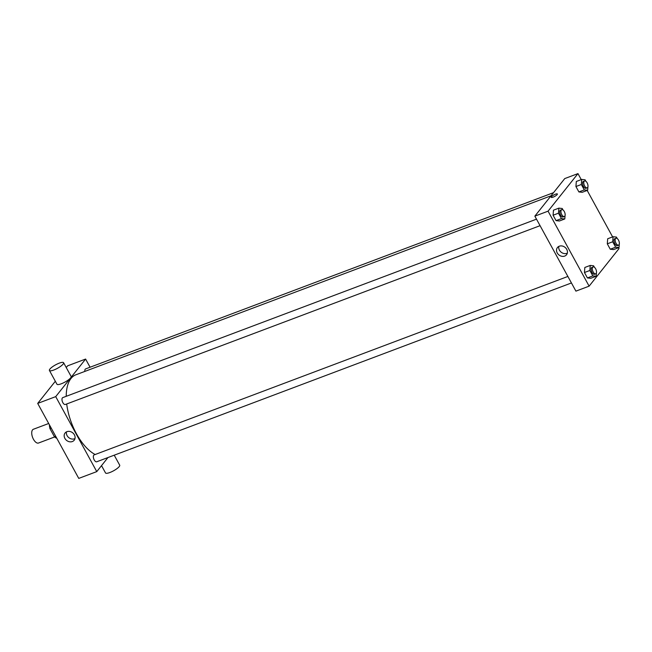 <?xml version="1.0" encoding="UTF-8"?>
<svg xmlns="http://www.w3.org/2000/svg" width="652" height="652" viewBox="0 0 652 652"><rect width="100%" height="100%" fill="white"/><g stroke="black" fill="none" stroke-linecap="round" stroke-linejoin="round"><path stroke-width="0.98" d="M48.696 423.49L33.358 429.269A7.343 3.578 69.4 0 0 32.6 437.402A7.343 3.578 69.4 0 0 38.541 443.018L54.654 436.946M55.656 436.212L54.377 436.693L49.968 428.633A10.008 4.874 69.4 0 1 49.397 424.778M54.377 436.693A10.008 4.874 69.4 0 0 56.773 438.25M51.239 428.152L49.968 428.633M107.963 457.541L96.765 471.616L78.753 478.397L37.694 403.409L55.33 381.257M66.243 367.541L67.596 365.845L85.608 359.056L90.082 367.231M571.437 282.96L96.74 461.771A3.676 1.785 -110.6 0 1 93.774 458.959A3.676 1.785 -110.6 0 1 94.157 454.892L567.876 276.456M553.556 192.65L85.632 368.902A3.676 1.785 69.4 0 0 84.858 371.404M96.765 471.616L55.713 396.628L85.608 359.056M540.068 225.673L65.379 404.476A3.676 1.785 -110.6 0 1 62.405 401.673A3.676 1.785 -110.6 0 1 62.788 397.606L536.506 219.162M95.159 454.517A43.342 21.108 -110.6 0 1 66.7 403.979M66.219 396.31A43.342 21.108 -110.6 0 1 75.909 374.778L551.038 195.804M66.928 431.665A5.811 4.874 38.5 0 1 73.635 433.727A5.811 4.874 38.5 0 1 74.181 440.222A5.811 4.874 38.5 0 1 66.594 440.418A5.811 4.874 38.5 0 1 65.086 432.985A5.811 4.874 38.5 0 1 66.928 431.665M55.713 396.628L37.694 403.409M63.594 362.708L71.125 376.457A8.077 1.972 151.3 0 1 68.395 379.896A8.077 1.972 151.3 0 1 61.296 383.783A8.077 1.972 151.3 0 1 56.944 384.215L49.422 370.466A8.077 1.972 -28.7 0 0 53.766 370.034A8.077 1.972 -28.7 0 0 60.864 366.147A8.077 1.972 -28.7 0 0 63.594 362.708A8.077 1.972 -28.7 0 0 55.567 364.859A8.077 1.972 -28.7 0 0 49.422 370.466M66.496 431.852A5.811 4.874 -141.5 0 0 68.802 437.647A5.811 4.874 -141.5 0 0 74.972 438.592M114.222 455.186L119.707 465.194A8.077 1.972 151.3 0 1 113.562 470.801A8.077 1.972 151.3 0 1 105.526 472.953L101.525 465.634M618.544 247.727L619.017 248.591L589.115 286.155L575.912 291.134L534.852 216.146L564.754 178.575L577.965 173.603L581.25 179.61M587.183 190.433L612.619 236.904M565.064 215.535L564.803 218.958L559.4 220.995L556.05 220.637L553.083 215.225L553.475 210.172L558.878 208.135L562.228 208.493L563.051 210.001M619.278 244.125L619.009 247.548L613.605 249.586L610.256 249.227L607.297 243.815L607.68 238.762L613.084 236.725L616.433 237.083L617.265 238.591M589.115 286.155L548.063 211.167L577.965 173.603M587.908 186.831L587.648 190.262L582.244 192.299L578.894 191.941L575.928 186.529L576.319 181.468L581.723 179.439L585.072 179.797L585.895 181.297M596.433 272.821L596.173 276.252L590.761 278.29L587.411 277.931L584.453 272.52L584.836 267.459L590.239 265.429L593.597 265.788L594.42 267.287M548.063 211.167L534.852 216.146M564.689 256.089A5.811 4.874 38.5 0 1 557.99 254.027A5.811 4.874 38.5 0 1 557.436 247.532A5.811 4.874 38.5 0 1 565.023 247.336A5.811 4.874 38.5 0 1 566.531 254.769A5.811 4.874 38.5 0 1 564.689 256.089M551.25 197.344A3.488 0.848 151.3 0 1 551.453 196.741A3.488 0.848 151.3 0 1 554.705 194.508A3.488 0.848 151.3 0 1 557.37 193.986A3.488 0.848 151.3 0 1 554.713 196.407A3.488 0.848 151.3 0 1 551.25 197.336A3.488 0.848 151.3 0 1 551.453 196.741A3.488 0.848 151.3 0 1 554.705 194.508A3.488 0.848 151.3 0 1 557.37 193.986M567.322 253.139A5.811 4.874 38.5 0 1 566.898 253.326A5.811 4.874 38.5 0 1 560.948 252.022A5.811 4.874 38.5 0 1 558.854 246.391M596.173 276.252L592.815 275.894L589.856 270.482L590.239 265.429M596.417 270.947L596.515 271.729M593.108 266.945L591.91 267.401A3.676 1.785 69.4 0 0 591.535 271.468A3.676 1.785 69.4 0 0 594.502 274.28L595.7 273.824A3.676 1.785 69.4 0 0 596.115 273.514A3.676 1.785 69.4 0 0 595.879 269.276A3.676 1.785 69.4 0 0 593.108 266.945A3.676 1.785 69.4 0 0 592.733 271.02A3.676 1.785 69.4 0 0 595.7 273.824M590.761 278.29L587.411 277.931L584.453 272.52L584.836 267.459M592.815 275.894L587.411 277.931M589.856 270.482L584.453 272.52M564.803 218.958L561.453 218.599L558.487 213.188L558.878 208.135M565.048 213.652L565.145 214.435M561.747 209.659L560.549 210.107A3.676 1.785 69.4 0 0 560.166 214.174A3.676 1.785 69.4 0 0 563.132 216.986L564.339 216.529A3.676 1.785 69.4 0 0 564.754 216.219A3.676 1.785 69.4 0 0 564.518 211.99A3.676 1.785 69.4 0 0 561.747 209.659A3.676 1.785 69.4 0 0 561.364 213.726A3.676 1.785 69.4 0 0 564.339 216.529M559.4 220.995L556.05 220.637L553.083 215.225L553.475 210.172M561.453 218.599L556.05 220.637M558.487 213.188L553.083 215.225M619.009 247.548L615.659 247.189L612.701 241.778L613.084 236.725M619.261 242.242L619.359 243.025M615.953 238.249L614.754 238.705A3.676 1.785 69.4 0 0 614.38 242.772A3.676 1.785 69.4 0 0 617.346 245.576L618.544 245.128A3.676 1.785 69.4 0 0 618.96 244.81A3.676 1.785 69.4 0 0 618.724 240.58A3.676 1.785 69.4 0 0 615.953 238.249A3.676 1.785 69.4 0 0 615.578 242.316A3.676 1.785 69.4 0 0 618.544 245.128M613.605 249.586L610.256 249.227L607.297 243.815L607.68 238.762M615.659 247.189L610.256 249.227M612.701 241.778L607.297 243.815M587.648 190.262L584.298 189.903L581.331 184.492L581.723 179.439M587.892 184.956L587.99 185.738M584.591 180.954L583.385 181.411A3.676 1.785 69.4 0 0 583.01 185.478A3.676 1.785 69.4 0 0 585.977 188.281L587.183 187.833A3.676 1.785 69.4 0 0 587.599 187.523A3.676 1.785 69.4 0 0 587.362 183.285A3.676 1.785 69.4 0 0 584.591 180.954A3.676 1.785 69.4 0 0 584.208 185.029A3.676 1.785 69.4 0 0 587.183 187.833M582.244 192.299L578.894 191.941L575.928 186.529L576.319 181.468M584.298 189.903L578.894 191.941M581.331 184.492L575.928 186.529"/></g></svg>
